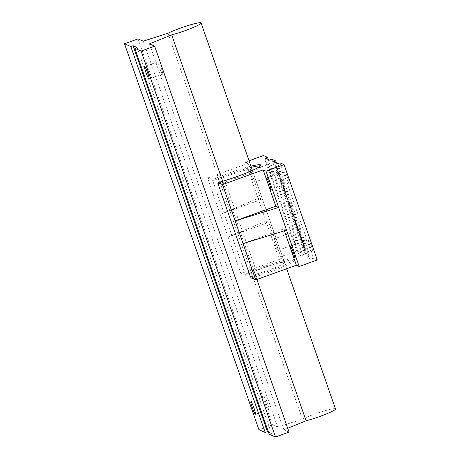 <?xml version="1.0" encoding="UTF-8"?>
<svg xmlns="http://www.w3.org/2000/svg" width="460" height="460" viewBox="0 0 460 460"><rect width="100%" height="100%" fill="white"/><g stroke="black" fill="none" stroke-linecap="round" stroke-linejoin="round"><path stroke-width="0.34" stroke-dasharray="2.3 1.72" d="M268.893 409.296A6.647 0.724 70.1 0 1 265.92 402.977A6.647 0.724 70.1 0 1 264.46 396.802A6.647 0.724 70.1 0 1 264.546 396.813A6.647 0.724 70.1 0 1 267.513 403.132A6.647 0.724 70.1 0 1 268.973 409.302A6.647 0.724 70.1 0 1 268.893 409.296M162.576 74.169A6.647 0.724 70.1 0 1 159.603 67.85A6.647 0.724 70.1 0 1 158.148 61.674A6.647 0.724 70.1 0 1 158.228 61.686A6.647 0.724 70.1 0 1 161.201 68.005A6.647 0.724 70.1 0 1 162.662 74.175A6.647 0.724 70.1 0 1 162.576 74.169M335.484 408.934A19.331 1.989 -19.2 0 0 314.577 414.121A19.331 1.989 -19.2 0 0 302.398 419.169L277.656 427.093L272.469 424.81L258.911 429.703M167.998 33.235L302.398 419.169M222.669 181.251L256.881 279.496M143.261 41.158L277.656 427.093M138.069 38.876L272.469 424.81M268.445 432.089L271.452 433.412L269.192 434.228M137.057 47.478L271.452 433.412M289.052 432.107L283.86 429.818L287.707 428.254M149.465 43.89L283.86 429.818M251.166 277.926A29.003 2.978 -19.2 0 0 270.612 271.751A29.003 2.978 -19.2 0 0 294.02 260.464A29.003 2.978 -19.2 0 0 262.654 268.249A29.003 2.978 -19.2 0 0 245.312 275.35L244.921 274.217L245.358 274.407L253.063 271.94L220.65 178.859A19.331 1.989 160.8 0 1 231.167 174.616A19.331 1.989 160.8 0 1 252.08 169.429L286.666 268.743M250.769 276.788A29.003 2.978 -19.2 0 0 270.215 270.612A29.003 2.978 -19.2 0 0 293.624 259.325A29.003 2.978 -19.2 0 0 262.257 267.111A29.003 2.978 -19.2 0 0 244.921 274.217M251.35 167.331A29.003 2.978 -19.2 0 0 229.845 174.035A29.003 2.978 -19.2 0 0 212.508 181.136L212.112 180.004A29.003 2.978 160.8 0 1 229.448 172.897A29.003 2.978 160.8 0 1 250.953 166.192M218.356 183.712A29.003 2.978 -19.2 0 0 237.803 177.537A29.003 2.978 -19.2 0 0 261.211 166.25A29.003 2.978 -19.2 0 0 260.452 165.876M271.066 170.418A6.043 0.661 70.1 0 1 272.286 175.737A6.043 0.661 70.1 0 1 269.405 169.688A6.043 0.661 70.1 0 1 268.186 164.369A6.043 0.661 70.1 0 1 271.066 170.418M249.067 160.77L245.427 162.081L248.245 163.323L252.988 176.945A6.043 0.661 -109.9 0 0 250.108 170.896A6.043 0.661 -109.9 0 0 251.332 176.214A6.043 0.661 -109.9 0 0 254.213 182.263A6.043 0.661 -109.9 0 0 252.988 176.945L260.895 199.646L258.077 198.404L278.628 257.433L281.451 258.669L240.775 273.355L245.312 275.35M294.779 238.521A6.043 0.661 70.1 0 1 296.004 243.84A6.043 0.661 70.1 0 1 293.123 237.797A6.043 0.661 70.1 0 1 291.899 232.478A6.043 0.661 70.1 0 1 294.779 238.521M248.245 163.323L207.575 178.008L220.219 214.331L228.125 237.032L268.801 222.347L276.707 245.048A6.043 0.661 -109.9 0 0 273.827 239.005A6.043 0.661 -109.9 0 0 275.045 244.317A6.043 0.661 -109.9 0 0 277.926 250.367A6.043 0.661 -109.9 0 0 276.707 245.048L281.451 258.669M287.649 177.715A6.043 0.661 70.1 0 1 288.868 183.034A6.043 0.661 70.1 0 1 285.988 176.985A6.043 0.661 70.1 0 1 284.769 171.672A6.043 0.661 70.1 0 1 287.649 177.715M311.362 245.824A6.043 0.661 70.1 0 1 312.587 251.143A6.043 0.661 70.1 0 1 309.707 245.094A6.043 0.661 70.1 0 1 308.482 239.775A6.043 0.661 70.1 0 1 311.362 245.824M246.761 172.816A19.331 1.989 160.8 0 1 236.474 176.951A19.331 1.989 160.8 0 1 224.842 180.705L257.255 273.786A19.331 1.989 -19.2 0 0 268.887 270.031A19.331 1.989 -19.2 0 0 284.493 262.505A19.331 1.989 -19.2 0 0 263.586 267.697A19.331 1.989 -19.2 0 0 253.063 271.94M284.452 190.877L286.459 195.471L287.086 195.747L286.43 193.867L285.551 193.217L286.212 193.246L285.562 191.366L283.998 191.044L284.654 192.918L285.102 192.757M284.654 192.918L286.005 195.632L286.632 195.908L285.982 194.034L285.102 193.378L285.562 192.958L285.108 193.119L286.212 193.246M288.132 200.974L289.19 204.044L290.369 205.562L289.811 205.706L289.668 204.596L290.122 204.435L289.179 201.434L287.678 201.135L288.345 203.044L288.794 202.883M288.345 203.044L289.426 205.539L290.26 205.545L290.122 204.435M291.18 209.754L292.267 212.031L291.358 209.881L292.002 210.208L292.594 212.14L292.014 212.278L292.462 212.117L292.129 210.191L291.036 207.931L290.248 207.966L290.777 207.816L291.18 209.754L290.726 209.921L291.818 212.192L292.267 212.031M291.818 212.192L290.904 210.047L291.789 209.852M291.341 210.013L291.548 210.375L292.002 210.208L291.421 210.582L291.876 210.415M294.601 219.587L295.694 221.858L294.779 219.713L295.216 219.684L296.016 221.973L295.435 222.111L295.889 221.944L295.55 220.024L294.463 217.758L293.67 217.798L294.204 217.649L294.601 219.587L294.153 219.753L295.24 222.025L295.694 221.858M295.24 222.025L294.325 219.88L295.216 219.684M294.762 219.845L295.423 220.041L294.843 220.409L295.297 220.248M298.132 229.063L297.637 227.407L297.056 227.533L297.574 227.384L298.005 229.35L299.661 231.857L297.988 227.562L297.419 227.689L297.902 229.856L298.35 229.689L298.132 229.063L297.672 229.477L298.132 229.063M297.775 229.27L297.125 227.545L297.551 229.511L299.207 232.018L297.465 227.694L297.913 227.533L298.391 229.695L297.902 229.856L297.672 229.477L298.229 229.109M300.092 235.6L301.104 238.171L301.03 237.607L301.524 237.82L302.024 238.648L300.253 235.37L299.638 235.767L300.294 237.642L300.742 237.481M303.45 243.288L304.175 244.818L303.45 243.288L303.002 243.449L303.502 244.881L303.951 244.72M303.445 244.95L304.129 246.916L305.043 247.319L304.359 245.352L302.996 245.111L303.68 247.077L304.129 246.916M277.357 168.291L276.759 166.094L275.557 164.864L276.822 167.198L276.437 167.388L276.983 168.952L277.667 169.613L277.294 169.849L278.346 172.868L279.065 173.638L278.68 173.828L279.904 176.048L279.536 176.283L280.589 179.302L281.307 180.073L280.916 180.262L282.147 182.488L281.773 182.718L282.342 184.351L282.969 183.925L281.669 181.292L281.974 181.067L281.244 178.963L280.169 177.87L280.726 177.491L279.427 174.857L279.732 174.627L279.002 172.529L277.926 171.43L278.49 171.057L277.357 168.291L276.903 168.458L277.489 168.193M277.041 168.36L276.305 166.255L275.103 165.031L276.374 167.365L275.983 167.555L276.529 169.119L277.213 169.78L277.667 169.613L276.839 170.01L277.892 173.029L278.346 172.868M277.892 173.029L278.616 173.799L278.225 173.989L278.771 175.553L279.456 176.214L279.904 176.048L279.082 176.445L280.134 179.469L280.589 179.302M280.134 179.469L280.853 180.234L280.468 180.423L281.014 181.987L281.692 182.649L282.147 182.488L281.325 182.884L281.894 184.512L282.342 184.351M276.517 163.093L308.976 256.306L304.997 254.552L302.737 255.369L298.425 253.471L300.685 252.655L296.706 250.907L278.628 257.433M271.791 159.206L304.997 254.552M283.067 184.742L283.786 186.271L283.285 184.839L282.612 184.908L283.113 186.334L283.561 186.173M304.382 247.63L305.423 250.665L305.75 250.809L305.589 249.751L305.946 249.912L305.296 248.032L303.928 247.796L304.583 249.671L305.032 249.51M304.583 249.671L305.302 250.97L305.014 249.883L305.946 249.912M303.249 244.864L304.077 246.893L303.249 244.864L302.801 245.025L303.485 246.991L303.933 246.83M302.824 242.558L301.973 240.212L303.307 242.828L302.795 242.983L303.249 242.817L302.847 240.971L301.76 238.683L302.674 241.052L301.432 238.539L300.921 238.694L301.432 238.539L302.824 242.558L302.369 242.719L302.875 242.581M302.421 242.742L301.57 240.678L301.973 240.212L301.507 240.379M301.973 240.212L301.57 240.678L302.795 242.983L301.311 238.849L301.869 240.453L302.168 240.867L302.622 240.706L302.674 241.052L302.111 241.08L302.559 240.919M298.994 232.168L300.041 235.204L300.368 235.347L300.207 234.289L300.564 234.45L299.909 232.57L298.994 232.168L298.546 232.334L299.195 234.209L299.65 234.048M299.195 234.209L299.914 235.508L299.627 234.422L300.564 234.45M295.573 222.335L296.631 225.406L297.81 226.924L297.252 227.067L297.108 225.958L297.562 225.797L297.269 224.675L296.614 222.795L295.573 222.335L295.119 222.502L295.786 224.405L296.234 224.244M295.786 224.405L296.867 226.901L297.7 226.906L297.562 225.797M292.146 212.503L293.917 216.919L294.555 217.195L293.9 215.32L293.043 214.728L293.716 214.785L293.06 212.905L291.697 212.669L292.347 214.544L292.801 214.383M292.347 214.544L293.463 217.08L294.101 217.361L293.451 215.481L292.589 214.889L293.095 214.509L292.646 214.676L293.716 214.785M290.507 206.103L291.226 207.632L290.726 206.201L290.053 206.27L290.553 207.702L291.002 207.535M287.103 198.047L288.546 200.52L287.977 200.663L287.615 198.703L288.069 198.542L286.965 196.224L286.195 196.27L286.649 198.214L287.103 198.047L286.729 196.121L286.281 196.282L286.965 196.224M286.649 198.214L287.977 200.663L288.426 200.497L288.069 198.542M284.642 190.359L283.791 188.013L285.131 190.63L284.619 190.785L285.068 190.618L284.671 188.772L283.251 186.34L282.745 186.495L283.251 186.34L284.642 190.359L284.194 190.52L284.7 190.382M284.245 190.543L283.394 188.479L283.791 188.013L283.331 188.18L283.791 188.013M283.343 188.18L284.619 190.785L283.176 186.668L283.693 188.255L283.992 188.669L284.441 188.508L284.073 189.02M212.508 181.136L212.945 181.332L220.65 178.859M212.945 181.332L245.358 274.407M250.332 276.598L257.255 273.786M224.842 180.705L218.241 183.39M207.575 178.008L212.112 180.004M268.801 222.347L265.978 221.105L228.125 237.032L240.775 273.355M286.54 230.155L283.722 228.919L243.052 243.599M283.722 228.919L284.389 230.822M269.531 160.023L302.737 255.369M265.224 158.125L298.425 253.471M268.226 159.447L300.685 252.655M263.499 155.555L296.706 250.907M245.427 162.081L258.077 198.404L220.219 214.331L260.895 199.646M317.268 259.957L313.289 258.204L311.029 259.02L306.716 257.123L308.976 256.306M280.082 162.857L313.289 258.204M277.823 163.668L311.029 259.02M273.516 161.77L306.716 257.123M283.113 186.334L283.786 186.271M283.337 186.432L282.837 185.006L283.285 184.839M277.926 171.43L278.49 171.057M278.036 171.218L277.334 169.205L277.788 169.044M277.334 169.205L276.73 168.584L277.184 168.417M276.305 166.255L276.759 166.094M275.103 165.031L275.557 164.864M275.649 166.595L276.103 166.434M276.374 167.365L276.822 167.198M275.983 167.555L276.437 167.388M276.529 169.119L276.983 168.952M277.213 169.78L276.839 170.01L277.213 169.78M280.853 180.234L281.307 180.073M280.468 180.423L280.916 180.262M281.014 181.987L281.462 181.827M281.692 182.649L281.325 182.884L281.692 182.649M281.894 184.512L282.969 183.925M282.515 184.086L281.819 182.079L282.267 181.913M281.819 182.079L281.215 181.453L281.669 181.292M281.215 181.453L281.974 181.067M281.52 181.228L280.79 179.13L281.244 178.963M280.79 179.13L279.72 178.031L280.726 177.491M280.169 177.87L279.72 178.031M278.616 173.799L279.065 173.638M278.225 173.989L278.68 173.828M278.771 175.553L279.22 175.392M279.456 176.214L279.082 176.445L279.456 176.214M280.278 177.652L279.577 175.639L280.025 175.478M279.577 175.639L278.973 175.018L279.427 174.857M278.973 175.018L279.732 174.627M279.277 174.794L278.547 172.69L279.002 172.529M278.547 172.69L277.478 171.597M304.71 249.728L305.164 249.567M304.974 250.827L305.423 250.665M305.302 250.97L305.75 250.809M305.497 250.073L304.842 248.199L305.296 248.032M304.842 248.199L303.928 247.796M303.68 247.077L305.043 247.319M304.595 247.48L303.91 245.513L304.359 245.352M303.91 245.513L302.996 245.111M303.485 246.991L304.077 246.893M303.629 247.054L302.945 245.088L303.393 244.927M303.502 244.881L304.175 244.818M303.721 244.979L303.226 243.547L303.675 243.386M301.829 241.046L302.283 240.879M301.777 241.023L302.231 240.856M302.553 242.661L303.008 242.495M302.392 241.132L302.847 240.971M301.311 238.849L301.76 238.683M301.869 240.453L302.323 240.292M302.168 240.867L302.226 241.218L302.168 240.867M302.111 241.08L301.639 239.976L302.093 239.809M301.639 239.976L300.978 238.7L301.392 240.551L301.846 240.384M301.392 240.551L302.369 242.719M300.294 237.642L300.886 237.544M300.438 237.705L300.656 238.332L301.104 238.171M300.656 238.332L301.248 238.234M300.8 238.395L300.581 237.768L301.03 237.607M300.581 237.768L301.432 238.746L301.881 238.585M301.432 238.746L302.024 238.648M301.576 238.809L300.391 236.095L299.926 235.894L300.38 235.727M299.926 235.894L299.805 235.537L300.253 235.37M299.805 235.537L300.11 235.307M299.661 235.474L299.782 235.83L300.236 235.664M299.328 234.266L299.776 234.1M299.586 235.365L300.041 235.204M299.914 235.508L300.368 235.347M300.11 234.611L299.46 232.731L299.909 232.57M299.46 232.731L298.546 232.334M297.183 227.573L297.637 227.407M297.551 229.511L298.005 229.35M299.207 232.018L299.661 231.857M298.557 230.144L299.006 229.977M298.471 230.103L298.925 229.942M298.201 229.091L298.655 228.93M298.31 229.781L298.08 229.402L298.31 230.034L298.759 229.868L298.528 229.241L298.759 229.868L298.31 229.781M298.12 229.948L298.08 229.402L298.528 229.241L298.569 229.787L298.12 229.948M295.855 224.411L296.309 224.25M296.177 225.567L296.631 225.406M297.108 225.958L296.602 224.744L297.056 224.578M296.602 224.744L297.269 224.675M296.815 224.836L296.165 222.962L296.614 222.795M296.165 222.962L295.119 222.502M296.642 224.998L296.223 225.032L296.039 224.492L296.619 225.204L297.068 225.038L296.487 224.33L296.872 224.497L297.068 225.038L296.642 224.998M296.016 224.716L296.487 224.33L296.016 224.716M296.418 224.658L296.872 224.497M294.618 220.236L295.073 220.075M294.515 220.19L294.969 220.029M294.843 220.409L295.435 222.111L295.101 220.19L295.55 220.024M295.101 220.19L294.009 217.925L294.153 219.753M292.433 214.578L292.882 214.417M292.738 215.7L293.192 215.539M294.101 217.361L294.555 217.195M293.451 215.481L293.9 215.32M293.261 214.946L292.612 213.072L293.06 212.905M292.612 213.072L291.697 212.669M291.197 210.404L291.646 210.243M291.094 210.358L291.542 210.197M291.421 210.582L292.014 212.278L291.674 210.358L292.129 210.191M291.674 210.358L290.588 208.092L290.726 209.921M290.553 207.702L291.226 207.632M290.772 207.799L290.277 206.367L290.726 206.201M288.414 203.05L288.868 202.889M288.736 204.205L289.19 204.044M289.668 204.596L289.167 203.383L289.616 203.216M289.167 203.383L289.829 203.314M289.38 203.475L288.725 201.595L289.179 201.434M288.725 201.595L287.678 201.135M289.202 203.636L288.788 203.665L288.598 203.13L289.179 203.843L289.633 203.677L289.052 202.969L289.432 203.136L289.633 203.677L289.202 203.636M288.575 203.355L289.052 202.969L288.575 203.355M288.978 203.297L289.432 203.136M287.615 198.703L286.511 196.386M287.454 198.617L287.029 198.657L286.844 198.122L287.454 198.841L287.902 198.68L287.293 197.955L287.707 198.139L287.902 198.68L287.454 198.617M286.827 198.346L287.293 197.955L286.827 198.346M287.029 198.657L287.483 198.496M284.901 193.027L285.355 192.867M285.234 194.143L285.683 193.976M286.632 195.908L287.086 195.747M285.982 194.034L286.43 193.867M285.763 193.407L285.108 191.527L285.562 191.366M285.108 191.527L283.998 191.044M283.653 188.847L284.108 188.68M283.601 188.824L284.056 188.657M284.378 190.463L284.826 190.296M284.217 188.933L284.671 188.772M283.13 186.651L283.584 186.484M283.693 188.255L284.142 188.094M284.383 188.721L283.929 188.882L284.498 188.859M283.929 188.882L283.464 187.778L283.912 187.611M283.464 187.778L282.802 186.501L283.216 188.353L283.67 188.186M283.216 188.353L284.194 190.52M281.388 181.326L281.836 181.165M279.145 174.892L279.599 174.725M302.07 241.54L302.519 241.373M301.352 238.867L301.806 238.705M301.933 240.482L302.381 240.321M301.07 237.987L301.524 237.82M301.294 238.015L301.748 237.855M300.391 236.095L300.84 235.934M298.753 231.817L299.201 231.656M297.539 227.729L297.988 227.562M297.683 228.879L298.137 228.718M296.867 226.901L297.321 226.74M296.223 225.032L296.677 224.865M294.009 217.925L294.463 217.758M293.463 217.08L293.917 216.919M292.813 215.205L293.267 215.038M290.588 208.092L291.036 207.931M289.426 205.539L289.88 205.378M288.788 203.665L289.236 203.504M287.753 200.566L288.207 200.399M287.258 198.3L287.707 198.139M286.005 195.632L286.459 195.471M285.332 193.746L285.786 193.585M283.895 189.342L284.343 189.181M283.176 186.668L283.63 186.507M283.751 188.284L284.205 188.123M250.901 401.695L264.46 396.802M144.589 66.568L158.148 61.674M149.103 79.074L162.662 74.175M255.415 414.201L268.973 409.302M293.624 259.325L294.02 260.464M261.211 166.25L260.814 165.111M254.213 182.263L272.286 175.737M277.926 250.367L296.004 243.84M270.79 189.56L288.868 183.034M294.509 257.669L312.587 251.143M252.08 169.429L284.493 262.505M290.404 246.301L308.482 239.775M266.691 178.192L284.769 171.672M273.827 239.005L291.899 232.478M250.108 170.896L268.186 164.369M277.564 169.636L277.115 169.797M282.049 182.505L281.595 182.666M279.806 176.071L279.352 176.232M302.703 241.057L302.249 241.218M298.068 229.051L297.614 229.212M298.81 229.879L298.362 230.046M298.488 229.235L298.034 229.396M297.137 225.055L296.683 225.216M296.418 224.319L295.964 224.48M294.733 219.483L294.285 219.65M295.464 220.305L295.015 220.472M292.997 214.486L292.548 214.653M291.312 209.651L290.858 209.817M292.042 210.479L291.588 210.64M289.696 203.694L289.242 203.855M288.978 202.952L288.529 203.119M287.948 198.691L287.5 198.852M287.236 197.949L286.781 198.111M285.505 192.947L285.056 193.108"/><path stroke-width="0.69" d="M250.987 401.706A6.647 0.724 -109.9 0 0 250.901 401.695A6.647 0.724 -109.9 0 0 252.362 407.87A6.647 0.724 -109.9 0 0 255.334 414.19A6.647 0.724 -109.9 0 0 255.415 414.201A6.647 0.724 -109.9 0 0 253.96 408.026A6.647 0.724 -109.9 0 0 250.987 401.706M144.67 66.579A6.647 0.724 -109.9 0 0 144.589 66.568A6.647 0.724 -109.9 0 0 146.05 72.743A6.647 0.724 -109.9 0 0 149.023 79.062A6.647 0.724 -109.9 0 0 149.103 79.074A6.647 0.724 -109.9 0 0 147.643 72.898A6.647 0.724 -109.9 0 0 144.67 66.579M124.516 43.769L130.818 46.54L133.072 45.724L137.057 47.478L134.797 48.294L141.099 51.066L154.652 46.172L149.465 43.89L171.689 34.856A19.331 1.989 -19.2 0 0 185.483 30.527A19.331 1.989 -19.2 0 0 201.089 23A19.331 1.989 -19.2 0 0 180.176 28.192A19.331 1.989 -19.2 0 0 167.998 33.235L143.261 41.158L138.069 38.876L124.516 43.769L258.911 429.703L265.213 432.475L267.473 431.658L268.445 432.089M256.881 279.496L306.09 420.791A19.331 1.989 -19.2 0 0 319.878 416.461A19.331 1.989 -19.2 0 0 335.484 408.934L286.666 268.743M171.689 34.856L222.669 181.251M130.818 46.54L265.213 432.475M133.072 45.724L267.473 431.658M134.797 48.294L269.192 434.228L275.494 437L289.052 432.107L154.652 46.172M141.099 51.066L275.494 437M287.707 428.254L306.09 420.791M255.702 279.921L251.166 277.926L250.332 276.598L217.919 183.523L218.356 183.712L217.959 182.58L222.496 184.575L255.702 279.921L296.372 265.242L299.19 266.478L317.268 259.957L284.061 164.605L280.082 162.857L277.823 163.668L273.516 161.77L275.77 160.96L271.791 159.206L269.531 160.023L265.224 158.125L267.484 157.308L268.226 159.447M250.953 166.192A29.003 2.978 160.8 0 1 260.814 165.111A29.003 2.978 160.8 0 1 237.406 176.404A29.003 2.978 160.8 0 1 217.959 182.58M260.452 165.876A29.003 2.978 -19.2 0 0 251.35 167.331M222.496 184.575L263.166 169.889L267.91 183.511A6.043 0.661 -109.9 0 0 270.79 189.56A6.043 0.661 -109.9 0 0 269.571 184.242A6.043 0.661 -109.9 0 0 266.691 178.192A6.043 0.661 -109.9 0 0 267.91 183.511L275.816 206.212L235.146 220.898L278.639 207.454L275.816 206.212M284.389 230.822L291.628 251.62A6.043 0.661 -109.9 0 0 294.509 257.669A6.043 0.661 -109.9 0 0 293.284 252.35A6.043 0.661 -109.9 0 0 290.404 246.301A6.043 0.661 -109.9 0 0 291.628 251.62L296.372 265.242M201.089 23L252.08 169.429A19.331 1.989 160.8 0 1 246.761 172.816M275.77 160.96L276.517 163.093M218.241 183.39L217.919 183.523M263.166 169.889L265.989 171.131L299.19 266.478M267.484 157.308L263.499 155.555L249.067 160.77M265.989 171.131L284.061 164.605M243.052 243.599L286.54 230.155"/></g></svg>
